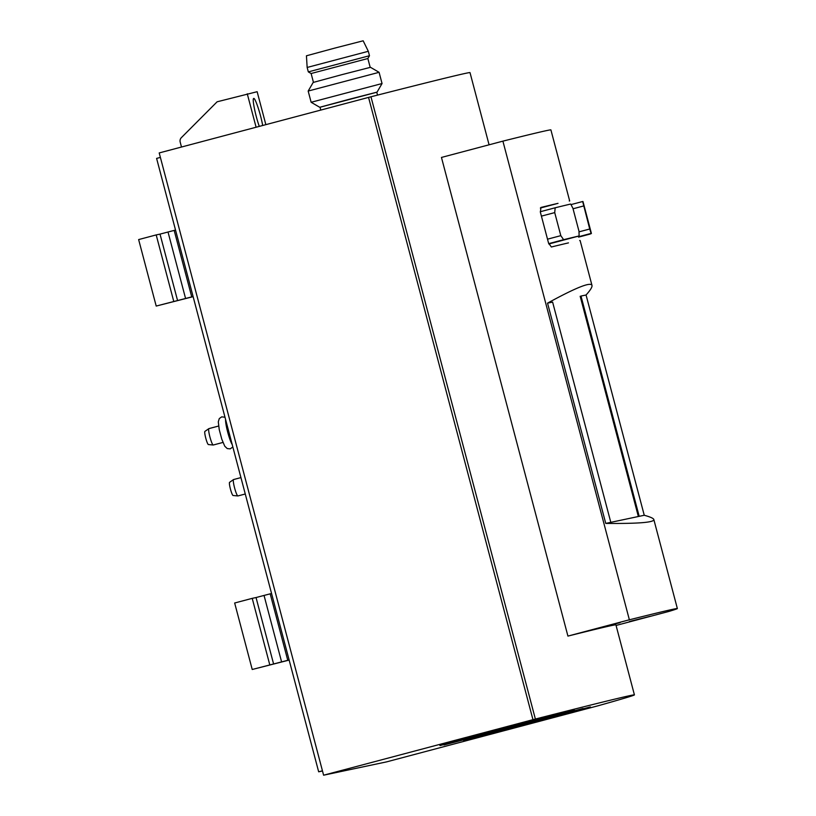 <?xml version="1.0" encoding="UTF-8"?>
<svg xmlns="http://www.w3.org/2000/svg" width="816" height="816" viewBox="0 0 816 816"><rect width="100%" height="100%" fill="white"/><g stroke="black" fill="none" stroke-linecap="round" stroke-linejoin="round"><path stroke-width="1.22" d="M532.96 719.671L535.378 719.039A440.089 3.04 165.2 0 1 634.42 694.885A440.089 3.04 165.2 0 1 597.985 705.799L386.57 761.879L323.605 775.2L532.96 719.671L368.557 97.41L159.202 152.939L323.605 775.2M463.692 740.571L590.396 706.931L463.59 740.194M447.882 743.917L574.597 710.277L447.79 743.539M439.987 745.579L566.692 711.95L439.885 745.212M443.996 744.967L583.063 708.482L443.996 744.967M616.07 625.444L668.875 611.439A440.089 3.04 165.2 0 0 677.362 608.563A440.089 3.04 165.2 0 0 629.371 619.793L567.926 636.092L441.456 157.437L502.901 141.137L629.371 619.793M569.252 200.971A440.089 3.04 -14.8 0 1 569.68 200.991L550.902 129.897A440.089 3.04 165.2 0 0 502.901 141.137M599.138 627.912L620.058 622.659L599.138 627.912M650.301 616.264L629.381 621.517L650.301 616.264M634.42 694.885L615.917 624.862A440.089 3.04 165.2 0 0 567.926 636.092M560.806 235.651L563.611 239.68A440.089 3.04 -14.8 0 1 579.115 235.957L578.993 231.285L572.903 208.233L570.69 204.041A440.089 3.04 165.2 0 0 555.186 207.774L540.274 211.732L555.176 207.774L554.717 212.609L560.806 235.651L547.505 239.18M589.723 229.01L591.09 233.417A440.089 3.04 -14.8 0 1 591.406 233.458L582.981 201.542A440.089 3.04 165.2 0 0 582.665 201.511L571.343 204.51L582.665 201.511L589.723 229.01L579.125 231.826M591.406 233.458A440.089 3.04 -14.8 0 1 589.907 234.121L578.585 237.119L589.907 234.121M591.977 285.396C590.702 281.724 575.892 287.64 547.546 303.134L605.747 523.413C638.265 523.719 654.299 522.434 653.84 519.547C653.514 518.354 650.321 516.926 644.252 515.263L586.061 294.994C590.407 290.17 592.375 286.977 591.977 285.396L580.125 240.526A440.089 3.04 165.2 0 0 579.697 240.506M568.466 242.882A440.089 3.04 165.2 0 0 551.351 246.993L548.515 242.974L540.406 212.303L540.906 207.458A440.089 3.04 -14.8 0 1 558.022 203.347L540.355 208.029M605.747 523.413L639.193 516.334L581.002 296.055L586.061 294.994M639.193 516.334L644.252 515.263M547.546 303.134L552.616 302.114M552.605 302.063L610.807 522.342M638.357 516.508L580.166 296.279M489.08 144.799L470.016 72.624A440.089 3.04 165.2 0 0 370.964 96.778L368.557 97.41M320.78 110.078L320.025 107.202L348.34 99.511L376.757 92.208L377.522 95.105M320.035 107.233L376.768 92.239M311.141 102.275L382.051 83.538L379.083 72.318L308.173 91.055L311.141 102.275L319.729 107.284M308.173 91.055L313.171 82.457L341.782 74.684L370.484 67.31L379.083 72.318M313.456 82.355L311.12 73.522L367.853 58.528L369.485 55.733L368.312 51.296L307.153 67.453L308.326 71.89L369.485 55.723M307.153 67.453L306.439 55.794L334.754 48.103L363.171 40.8L368.312 51.296M259.294 126.388C255.612 116.3 252.124 99.368 253.572 98.563C254.827 96.543 260.753 114.077 262.67 125.491M265.853 124.654L257.142 91.708L217.117 101.796L181.366 137.649A4.58 4.539 -101.9 0 0 180.183 142.066L181.489 147.033M256.102 127.235L247.268 93.799M322.442 770.804L318.668 771.803L322.493 770.987M160.385 157.406L156.601 158.406L318.668 771.803M222.952 442.435L213.262 445.006A8.476 1.163 -104.9 0 1 213.2 445.016L208.396 444.557A6.814 0.938 -104.9 0 1 205.785 438.212A6.814 0.938 -104.9 0 1 204.908 431.409L208.855 428.635A8.476 1.163 -104.9 0 1 208.906 428.614L218.606 426.044M245.269 493.996L237.925 495.944A8.476 1.163 -104.9 0 1 237.864 495.944L233.06 495.496A6.814 0.938 -104.9 0 1 230.459 489.151A6.814 0.938 -104.9 0 1 229.571 482.348L233.519 479.573A8.476 1.163 -104.9 0 1 233.58 479.553L240.934 477.595M213.2 445.016A8.476 1.163 -104.9 0 1 209.957 437.111A8.476 1.163 -104.9 0 1 208.855 428.635M237.864 495.944A8.476 1.163 -104.9 0 1 234.62 488.05A8.476 1.163 -104.9 0 1 233.519 479.573M232.213 444.587A14.066 1.938 -104.9 0 1 227.735 432.286A14.066 1.938 -104.9 0 1 225.583 419.495M289.119 659.96L252.226 669.487L289.15 660.083M252.226 669.487L234.661 603.004L252.215 598.352L269.78 664.826M273.605 664.02L256.04 597.536L252.215 598.352M256.04 597.536L271.555 593.477M193.096 296.534L156.203 306.061L193.127 296.657M156.203 306.061L138.638 239.578L156.193 234.916L173.757 301.4M177.582 300.594L160.018 234.11L156.193 234.916M160.018 234.11L175.532 230.051M579.115 235.957L548.831 243.984L579.125 235.957M563.611 239.68L548.709 243.637M591.09 233.417L578.483 236.762M554.717 212.609L541.416 216.128M583.634 205.958L573.046 208.774M535.378 719.039L370.964 96.778M281.612 661.949L264.047 595.466M287.762 660.317L270.198 593.834M185.589 298.523L168.025 232.04M191.74 296.891L174.175 230.408M677.362 608.563L653.84 519.547M377.043 92.137L382.051 83.538M370.189 67.361L367.853 58.528M311.12 73.522L308.326 71.89M232.835 446.954L230.234 448.861L227.246 448.586L224.747 446.189L221.789 439.181L219.249 429.665L218.3 421.821L219.28 418.588L221.728 416.854L224.981 417.231"/></g></svg>
